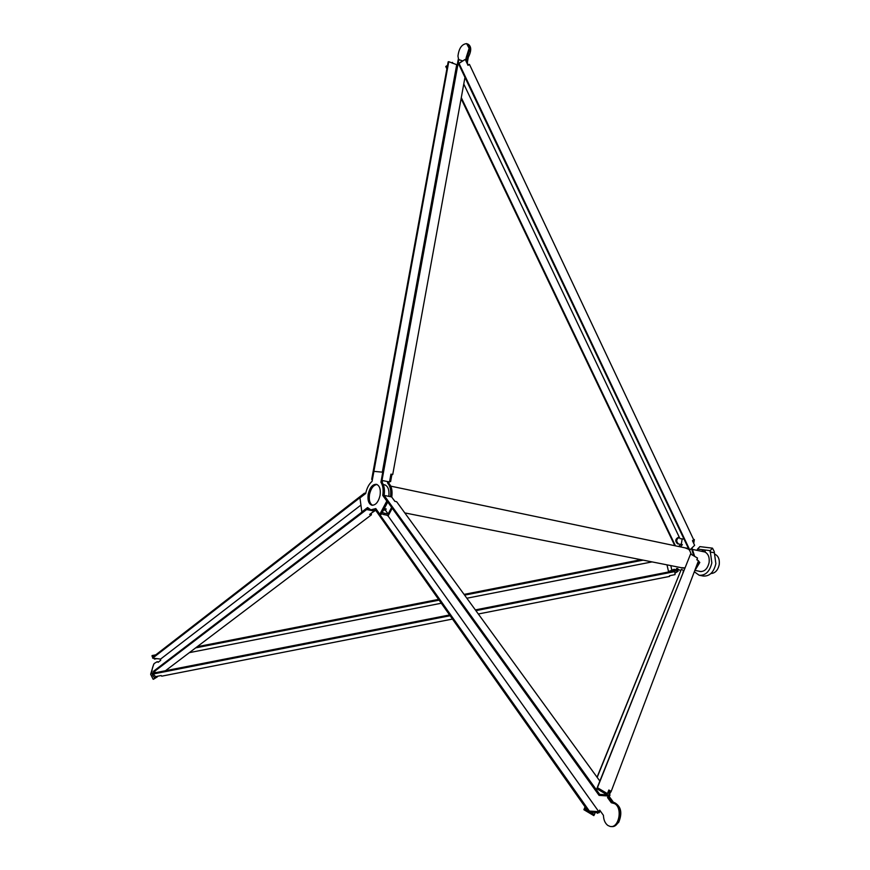 <?xml version="1.0" encoding="UTF-8"?>
<svg xmlns="http://www.w3.org/2000/svg" width="870" height="870" viewBox="0 0 870 870"><rect width="100%" height="100%" fill="white"/><g stroke="black" fill="none" stroke-linecap="round" stroke-linejoin="round"><path stroke-width="1.3" d="M699.926 546.621L697.522 549.068L710.203 550.645L711.823 562.901C709.713 571.568 705.494 575.679 699.165 575.244L694.303 571.775M699.545 575.32L703.199 576.027C709.529 576.473 713.759 572.373 715.858 563.727L714.226 551.504L712.497 548.165L710.203 550.645M709.996 551.895L714.031 552.744M701.97 551.395L705.222 551.308L705.091 552.08C708.332 553.962 709.67 557.452 709.104 562.542C707.571 568.828 704.504 571.818 699.904 571.492L699.001 571.198M697.522 549.068L697.218 550.395M702.046 550.906L705.178 551.569M155.969 677.621L153.12 679.231L150.63 674.261L153.696 664.245M157.329 676.871L153.468 679.263M450.105 615.721L153.207 674.011L155.578 676.643L161.167 675.544L161.722 676.164L452.476 619.059M478.326 613.992L669.563 576.429L669.53 575.712L675.055 574.624L674.739 570.764L475.346 609.903M160.374 659.047L160.471 660.504M640.972 559.704L464.069 594.395M438.578 599.386L197.175 646.725M155.784 654.838L152.065 655.567L152.119 656.415L154.316 655.98M668.617 571.96L666.996 564.858M475.901 610.653L674.924 571.579M153.762 658.296L154.479 659.101L156.839 658.644M652.054 561.9L466.853 598.223M441.297 603.236L189.345 652.652M195.652 647.878L439.111 600.137M464.613 595.134L643.126 560.128M152.783 657.165L152.119 656.415M449.572 614.959L153.163 673.152L153.207 674.011M608.772 797.116L612.6 802.39L617.678 805.576M612.774 802.401L614.383 802.553C621.082 806.262 622.529 812.841 618.733 822.28L614.905 825.771M596.363 812.547L597.636 813.298L598.038 812.645M609.435 794.234L611.186 791.406L698.479 560.748L696.826 559.791L697.501 558.04L690.584 554.005L596.809 788.709L606.803 794.658L607.434 793.647L597.429 787.698L690.584 554.005M609.196 796.441L613.557 802.444M585.053 806.849L583.89 809.709L593.84 815.625L595.287 812.482M597.179 777.389L681.351 569.284L597.048 777.204M611.186 791.406L608.826 790.004L607.434 793.647M608.598 793.081L609.424 791.743L608.391 791.135M681.351 569.284L683.776 570.698M587.696 810.601L584.51 808.698L585.184 807.034M594.46 814.625L590.382 812.188M583.89 809.709L584.51 808.698M597.429 787.698L596.809 788.709M469.463 64.402L468.006 65.337L465.211 59.421L459.034 63.401L689.812 550.036L694.63 545.305L692.476 540.738L693.618 539.617L469.463 64.402L467.745 64.793M468.071 44.207L468.256 44.294C471.518 46.534 471.529 50.906 468.267 57.431L467.277 62.901M679.927 538.595L684.016 539.085M447.517 65.359L445.755 66.501L446.875 68.85M461.1 98.614L674.805 545.697M451.693 62.923L452.509 62.401L451.465 62.825M468.267 57.431L467.462 57.083L466.527 62.216M467.342 43.913L467.451 43.935C469.55 44.805 470.311 47.241 469.713 51.254M465.211 59.421L458.414 63.543L689.17 549.96L689.812 550.036M463.764 83.998L679.372 537.432M459.034 63.401L458.414 63.543M452.509 62.401L453.02 63.488M447.06 67.838L446.353 66.359L447.463 65.641M675.457 545.838L461.285 97.603M680.699 544.468L678.611 546.501M445.755 66.501L446.353 66.359M388.749 481.871L389.042 483.579C391.685 486.504 392.587 491.006 391.761 497.085M392.946 498.727L394.958 501.359M381.549 513.724L383.724 514.562L384.42 513.246L388.129 513.974L385.497 510.288L386.193 508.972L384.714 510.124M375.253 509.853L375.34 510.494L371.207 513.256L371.436 514.801L369.641 514.442L374.133 511.038L374.024 510.179M390.804 474.879L391.804 475.085L390.619 481.61L389.597 481.501M389.042 483.579L387.748 483.307C390.358 486.199 391.272 490.669 390.478 496.694M388.727 482.023L387.422 481.752L387.748 483.307M389.619 481.393L390.619 481.61M374.024 510.233L375.34 510.494M386.149 508.917L384.888 508.667L383.703 509.668M376.482 509.515L371.175 509.918M386.193 508.972L384.888 508.667M385.497 510.288L383.583 509.907M383.724 514.562L388.357 515.464M388.129 513.974L391.641 507.373M383.779 484.688L384.649 484.797C388.053 486.112 389.445 489.973 388.825 496.357M384.42 513.246L382.245 512.408M368.217 494.095C369.859 487.45 372.599 484.198 376.449 484.318C379.646 485.634 380.853 489.331 380.06 495.432C378.406 502.088 375.666 505.35 371.827 505.209C368.619 503.882 367.412 500.174 368.217 494.095M372.61 505.307C369.761 503.632 368.739 499.989 369.532 494.356C370.946 488.331 373.437 485.047 377.004 484.503M612.197 802.727L608.478 797.594L610.044 795.071L599.691 794.364L384.116 495.4C384.888 489.984 384.257 485.688 382.224 482.513L382.582 480.566M379.82 514.246L375.807 508.569L370.848 509.853L367.575 507.547L361.833 511.93L359.973 497.923L365.694 493.497C366.835 488.092 368.967 484.035 372.077 481.338L373.904 471.366L382.746 472.192L380.919 482.241C382.985 485.493 383.605 489.886 382.756 495.421L386.813 501.055L379.82 514.246L381.136 514.496L387.77 502.001M367.542 508.83L368.228 508.308M380.919 482.241L382.224 482.513M382.756 495.421L383.974 495.672M710.931 573.526C715.162 573.265 717.924 570.296 719.229 564.619C719.773 559.279 718.283 555.789 714.759 554.125M691.498 548.383L693.684 555.81M691.954 547.926L694.63 556.365M686.745 548.089L686.049 548.056M685.092 547.861L688.899 549.372M689.475 549.992L691.389 554.473M682.352 544.718L677.545 543.804L682.363 544.642L680.46 546.882M693.51 539.389L694.347 539.563L693.727 543.391M696.968 559.421L697.849 560.389M698.393 560.965L699.795 562.488L694.554 571.111M677.697 568.501L678.078 571.285L674.989 573.145M682.113 567.849L682.765 568.099M670.803 565.609L671.673 569.426M669.28 571.829L674.337 570.557L678.078 571.285M674.337 570.557L674.054 569.328L676.838 569.883L676.512 568.447L677.458 568.632M680.677 570.6L676.512 568.447M683.026 572.047L682.983 572.667M697.957 562.118L699.795 562.488M696.326 566.435L698.164 563.401L697.522 563.271M679.231 537.421L678.382 537.312C675.261 539.063 674.979 541.227 677.545 543.804M684.897 567.882L681.156 567.664M681.264 544.5L682.178 538.867M674.054 569.328L668.66 571.481M678.491 543.913C675.925 541.336 676.197 539.172 679.329 537.421L679.546 537.453M611.295 826.5C619.864 828.381 623.79 808.371 615.775 803.75L612.48 802.76M599.691 794.364L599.071 795.376L608.456 796.017L607.51 797.529L611.273 802.716L614.807 803.695C622.985 808.415 618.69 828.816 610.022 826.402L607.858 825.456C605.107 823.368 603.628 819.997 603.432 815.342L599.713 810.133L598.778 811.645L589.381 811.09L588.762 812.101L599.125 812.711L600.246 810.883M610.044 795.071L607.978 792.222M599.854 781.064L396.644 501.707L394.839 501.337L391.652 496.944L384.116 495.4L383.648 496.281L599.071 795.376M589.381 811.09L376.46 509.874L375.992 510.744L588.762 812.101M392.229 508.189L388.085 515.975L386.682 515.138M607.51 797.529L608.478 797.594M388.085 515.975L598.778 811.645M154.762 677.578L157.97 676.164M156.904 676.381L154.414 677.534C151.206 674.739 151.119 670.074 154.131 663.549L157.133 661.733L158.133 662.298L160.689 660.33L160.602 659.068L152.642 658.166L152.587 657.318L364.432 493.181L364.563 494.116L152.642 658.166M158.481 662.026L157.622 661.787M165.452 670.737L371.436 514.801M365.704 493.442L364.432 493.181M156.567 672.488L153.511 672.151L366.629 509.559L374.133 511.038M153.511 672.151L153.457 671.303L366.498 508.624L369.25 509.167M360.93 505.078L160.602 659.068M366.629 509.559L366.498 508.624M458.566 59.367L457.957 56.082C458.936 48.296 461.829 44.142 466.635 43.609L469.126 48.307L466.255 57.333L467.07 57.681L469.93 48.655L467.255 43.87M466.32 61.781L467.07 57.681M390.902 474.346L392.729 474.52L464.971 77.365M467.386 64.043L467.571 63.031L466.744 62.683M465.689 60.443L466.255 57.333M392.729 474.52L390.935 474.139L389.51 481.969L381.419 480.327L458.24 59.443L462.546 60.878M382.017 480.381L458.86 59.301M372.425 479.435L448.768 61.683L448.17 61.824L371.697 479.348L372.414 479.5M448.768 61.683L457.239 64.891M456.652 65.032L382.332 472.149M381.419 480.327L389.51 481.969M371.697 479.348L372.284 479.413M386.117 502.381L387.433 502.642M380.516 512.93L381.832 513.191M699.817 546.61L712.497 548.165M613.426 802.488L614.383 802.553M705.102 552.048L693.02 549.514M687.387 548.339L390.782 486.156M385.29 485.003L383.322 484.59M701.122 571.623L694.989 570.405M683.472 568.121L404.8 512.908M668.758 571.927L668.617 571.296M682.928 572.21L683.592 571.101M678.382 537.312L679.329 537.421M613.698 802.869L612.73 802.803M157.948 661.831L157.133 661.733"/></g></svg>

